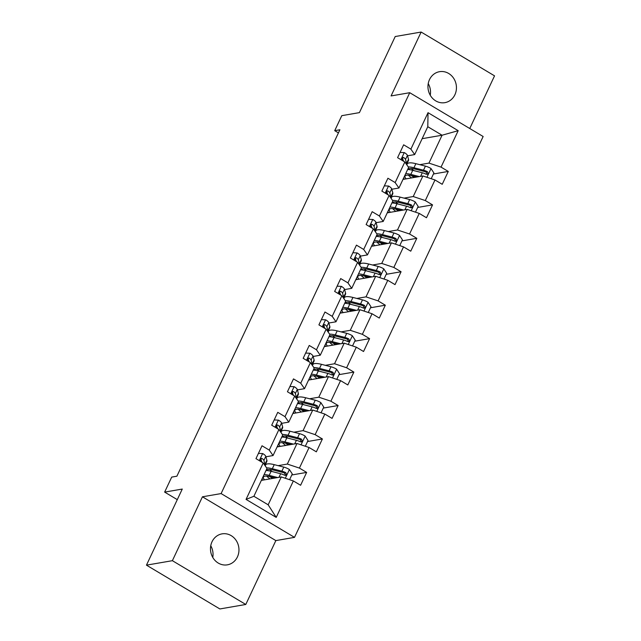 <?xml version="1.0" encoding="UTF-8"?>
<svg xmlns="http://www.w3.org/2000/svg" width="641" height="641" viewBox="0 0 641 641"><rect width="100%" height="100%" fill="white"/><g stroke="black" fill="none" stroke-linecap="round" stroke-linejoin="round"><path stroke-width="0.96" d="M429.502 79.596A15.713 14.198 80.2 0 0 430.816 96.158A15.713 14.198 80.2 0 0 444.878 102.656A15.713 14.198 80.2 0 0 454.902 94.748A15.713 14.198 80.2 0 0 453.588 78.186A15.713 14.198 80.2 0 0 439.526 71.688A15.713 14.198 80.2 0 0 429.502 79.596M212.019 541.773A15.713 14.198 80.2 0 0 213.333 558.335A15.713 14.198 80.2 0 0 227.395 564.833A15.713 14.198 80.2 0 0 237.418 556.925A15.713 14.198 80.2 0 0 236.104 540.363A15.713 14.198 80.2 0 0 222.042 533.865A15.713 14.198 80.2 0 0 212.019 541.773M469.757 128.512L494.54 75.846L421.137 32.05L395.217 36.529L359.409 112.624L341.781 115.668L334.714 130.676L338.44 132.895M294.507 537.366L483.146 136.501L409.735 92.705L221.105 493.578L294.507 537.366L275.846 540.595L202.444 496.799L172.381 560.683L245.783 604.471L275.846 540.595M245.783 604.471L219.863 608.95L146.46 565.154L182.268 489.059L164.641 492.104L177.293 499.643M172.381 560.683L146.46 565.154M422.163 138.672L442.074 135.227L427.787 126.71L414.671 154.577L410.889 149.129L403.646 144.81L397.588 157.67L404.832 161.989L395.152 182.565L387.909 178.246L381.86 191.106L389.095 195.433L379.416 216.009L372.173 211.69L366.123 224.55L373.358 228.869L363.679 249.453L356.436 245.126L350.387 257.994L357.622 262.313L347.943 282.889L340.7 278.571L334.65 291.431L341.885 295.757L332.206 316.334L324.963 312.015L318.914 324.875L326.149 329.194L316.47 349.778L309.226 345.451L303.177 358.319L310.412 362.638L300.733 383.214L293.49 378.895L287.44 391.755L294.676 396.074L284.997 416.658L277.753 412.339L271.704 425.199L278.939 429.518L269.26 450.102L262.017 445.775L255.967 458.644L263.203 462.962L246.056 499.403L276.215 517.391L268.162 504.804L281.279 476.936L261.368 480.373M410.889 149.129L428.036 112.68L458.187 130.676L441.04 167.117L448.283 171.435L433.436 173.999M276.215 517.391L293.362 480.95L300.605 485.269L306.654 472.409L299.411 468.09L309.098 447.506L316.342 451.833L322.391 438.965L315.148 434.646L324.835 414.07L332.078 418.389L338.127 405.529L330.884 401.21L340.571 380.626L347.815 384.945L353.864 372.084L346.621 367.766L356.308 347.182L363.551 351.508L369.601 338.64L362.357 334.322L372.044 313.745L379.288 318.064L385.337 305.204L378.094 300.885L387.781 280.301L395.016 284.62L401.074 271.76L393.83 267.441L403.518 246.865L410.753 251.184L416.81 238.316L409.567 233.997L419.254 213.421L426.489 217.74L432.547 204.88L425.303 200.561L434.991 179.977L442.226 184.296L448.283 171.435M164.641 492.104L171.708 477.096L176.892 476.199L339.898 129.778L334.714 130.676M404.832 161.989L408.621 167.437L398.934 188.021L391.803 189.247M402.997 179.4L422.908 175.963L413.221 196.539L404.054 198.125M387.02 193.51L387.236 193.053M398.934 188.021L395.152 182.565M434.991 179.977L422.908 175.963M425.303 200.561L413.221 196.539M389.095 195.433L392.885 200.881L383.198 221.457L376.067 222.691M387.26 212.844L407.171 209.399L397.484 229.983L388.318 231.561M371.283 226.954L371.5 226.489M383.198 221.457L379.416 216.009M419.254 213.421L407.171 209.399M409.567 233.997L397.484 229.983M373.358 228.869L377.148 234.326L367.461 254.902L360.33 256.136M371.524 246.28L391.435 242.843L381.748 263.419L372.581 265.005M355.547 260.398L355.763 259.934M367.461 254.902L363.679 249.453M403.518 246.865L391.435 242.843M393.83 267.441L381.748 263.419M357.622 262.313L361.412 267.762L351.725 288.346L344.594 289.572M355.787 279.724L375.698 276.287L366.011 296.863L356.845 298.45M339.81 293.834L340.026 293.37M351.725 288.346L347.943 282.889M387.781 280.301L375.698 276.287M378.094 300.885L366.011 296.863M341.885 295.757L345.675 301.206L335.996 321.782L328.857 323.016M340.05 313.169L359.962 309.723L350.274 330.307L341.108 331.886M324.074 327.279L324.29 326.814M335.996 321.782L332.206 316.334M372.044 313.745L359.962 309.723M362.357 334.322L350.274 330.307M326.149 329.194L329.939 334.642L320.26 355.226L313.129 356.46M324.314 346.605L344.225 343.167L334.538 363.743L325.372 365.33M308.337 360.723L308.561 360.258M320.26 355.226L316.47 349.778M356.308 347.182L344.225 343.167M346.621 367.766L334.538 363.743M310.412 362.638L314.202 368.086L304.523 388.67L297.392 389.896M308.577 380.049L328.488 376.612L318.801 397.188L309.635 398.774M292.6 394.159L292.825 393.694M304.523 388.67L300.733 383.214M340.571 380.626L328.488 376.612M330.884 401.21L318.801 397.188M294.676 396.074L298.466 401.53L288.787 422.107L281.655 423.34M292.841 413.485L312.752 410.048L303.065 430.632L293.899 432.21M276.864 427.603L277.088 427.138M288.787 422.107L284.997 416.658M324.835 414.07L312.752 410.048M315.148 434.646L303.065 430.632M278.939 429.518L282.729 434.967L273.05 455.551L265.919 456.785M277.104 446.929L297.015 443.492L287.328 464.068L278.162 465.654M261.127 461.047L261.352 460.583M273.05 455.551L269.26 450.102M309.098 447.506L297.015 443.492M299.411 468.09L287.328 464.068M263.203 462.962L266.993 468.411L253.884 496.278L246.056 499.403M293.362 480.95L281.279 476.936M202.444 496.799L221.105 493.578M421.137 32.05L391.074 95.934L409.735 92.705M253.884 496.278L268.162 504.804M414.671 154.577L407.54 155.811M402.756 160.074L402.973 159.609M419.783 164.681L428.957 163.102L442.074 135.227L458.187 130.676M427.787 126.71L428.036 112.68M441.04 167.117L428.957 163.102M306.654 472.409L291.807 474.973M322.391 438.965L307.544 441.529M338.127 405.529L323.28 408.093M353.864 372.084L339.017 374.648M369.601 338.64L354.753 341.204M385.337 305.204L370.49 307.768M401.074 271.76L386.227 274.324M416.81 238.316L401.963 240.888M432.547 204.88L417.7 207.444M210.753 545.755A15.713 14.198 -99.8 0 1 212.764 557.422M428.236 83.578A15.713 14.198 -99.8 0 1 430.247 95.245M258.435 453.387L262.746 453.58A6.506 1.707 25.2 0 1 265.799 456.36L266.88 460.262A18.781 4.928 25.2 0 1 266.832 461.44L264.941 465.462A18.781 4.928 -154.8 0 0 264.965 464.34L263.884 460.43A6.506 1.707 -154.8 0 0 262.185 458.563L261.424 458.387M261.48 461.047A15.592 4.094 25.2 0 1 260.855 461.039M262.393 462.473A6.506 1.707 25.2 0 0 260.975 461.135C260.022 459.341 260.422 458.483 262.185 458.563L260.695 458.82A3.317 0.873 25.2 0 1 260.983 459.277L261.656 461.688M289.58 479.692L292.288 473.955L289.323 469.444A6.506 1.707 -154.8 0 0 283.787 467.097L274.236 464.653A18.781 4.928 -154.8 0 0 265.582 464.973L265.19 465.807M269.837 469.468A15.592 4.094 -154.8 0 0 272.217 471.584M277.713 477.545L269.188 475.374A18.781 4.928 -154.8 0 0 264.108 474.54M261.929 479.188A18.781 4.928 -154.8 0 0 262.826 480.117M275.261 477.97L270.606 476.784A15.592 4.094 -154.8 0 0 263.427 477.056A15.592 4.094 -154.8 0 0 264.477 479.837M266.023 470.47A18.781 4.928 25.2 0 1 271.111 471.295L280.662 473.739A6.506 1.707 25.2 0 1 284.58 475.221L285.533 475.374L286.559 474.484L285.798 472.649A6.506 1.707 -154.8 0 0 281.872 471.167L272.321 468.723A18.781 4.928 -154.8 0 0 266.632 467.89M266.512 470.494A15.592 4.094 25.2 0 1 266.552 470.406A15.592 4.094 25.2 0 1 273.739 470.141L283.29 472.577A3.317 0.873 25.2 0 1 284.3 472.906L285.253 474.532M272.417 478.466A5.769 1.514 -154.8 0 0 272.393 478.442L269.861 476.6M272.505 477.273L273.811 478.218M266.704 476.111A15.592 4.094 -154.8 0 0 269.725 478.699M274.172 419.951L278.482 420.143A6.506 1.707 25.2 0 1 281.535 422.916L282.617 426.826A18.781 4.928 25.2 0 1 282.569 428.004L280.678 432.018A18.781 4.928 -154.8 0 0 280.702 430.896L279.62 426.994A6.506 1.707 -154.8 0 0 277.922 425.127L277.16 424.943M277.216 427.603A15.592 4.094 25.2 0 1 276.591 427.595M278.13 429.037A6.506 1.707 25.2 0 0 276.712 427.699C275.758 425.896 276.159 425.039 277.922 425.127L276.431 425.384A3.317 0.873 25.2 0 1 276.72 425.832L277.393 428.252M289.908 386.507L294.219 386.699A6.506 1.707 25.2 0 1 297.272 389.48L298.353 393.382A18.781 4.928 25.2 0 1 298.305 394.56L296.414 398.582A18.781 4.928 -154.8 0 0 296.438 397.452L295.357 393.55A6.506 1.707 -154.8 0 0 293.658 391.683L292.897 391.499M292.953 394.159A15.592 4.094 25.2 0 1 292.328 394.151M293.866 395.593A6.506 1.707 25.2 0 0 292.448 394.255C291.495 392.452 291.895 391.595 293.658 391.683L292.168 391.939A3.317 0.873 25.2 0 1 292.456 392.388L293.129 394.808M305.316 446.256L308.025 440.511L305.06 436A6.506 1.707 -154.8 0 0 299.523 433.653L289.972 431.209A18.781 4.928 -154.8 0 0 281.319 431.537L280.926 432.371M285.574 436.024A15.592 4.094 -154.8 0 0 287.953 438.14M293.45 444.109L284.925 441.929A18.781 4.928 -154.8 0 0 279.845 441.104M277.665 445.743A18.781 4.928 -154.8 0 0 278.563 446.681M290.998 444.533L286.343 443.34A15.592 4.094 -154.8 0 0 279.155 443.612A15.592 4.094 -154.8 0 0 280.213 446.392M281.76 437.026A18.781 4.928 25.2 0 1 286.848 437.859L296.398 440.295A6.506 1.707 25.2 0 1 300.317 441.777L301.286 441.929L302.296 441.048L301.526 439.205A6.506 1.707 -154.8 0 0 297.608 437.723L288.057 435.287A18.781 4.928 -154.8 0 0 282.369 434.454M282.248 437.05A15.592 4.094 25.2 0 1 282.288 436.97A15.592 4.094 25.2 0 1 289.476 436.697L299.026 439.141A3.317 0.873 25.2 0 1 300.036 439.47L300.99 441.088M288.154 445.022A5.769 1.514 -154.8 0 0 288.13 445.006L285.598 443.163M288.242 443.828L289.548 444.782M282.441 442.667A15.592 4.094 -154.8 0 0 285.461 445.255M321.053 412.812L323.761 407.067L320.796 402.556A6.506 1.707 -154.8 0 0 315.26 400.208L305.709 397.773A18.781 4.928 -154.8 0 0 297.055 398.093L296.663 398.926M301.302 402.58A15.592 4.094 -154.8 0 0 303.69 404.695M309.186 410.665L300.661 408.485A18.781 4.928 -154.8 0 0 295.581 407.66M293.394 412.299A18.781 4.928 -154.8 0 0 294.299 413.237M306.735 411.089L302.079 409.903A15.592 4.094 -154.8 0 0 294.892 410.168A15.592 4.094 -154.8 0 0 295.95 412.948M297.496 403.59A18.781 4.928 25.2 0 1 302.584 404.415L312.135 406.859A6.506 1.707 25.2 0 1 316.053 408.341L317.023 408.485L318.032 407.604L317.263 405.769A6.506 1.707 -154.8 0 0 313.345 404.287L303.794 401.843A18.781 4.928 -154.8 0 0 298.105 401.01M297.985 403.614A15.592 4.094 25.2 0 1 298.025 403.526A15.592 4.094 25.2 0 1 305.212 403.253L314.763 405.697A3.317 0.873 25.2 0 1 315.773 406.025L316.726 407.652M303.89 411.578A5.769 1.514 -154.8 0 0 303.866 411.562L301.334 409.719M303.978 410.384L305.284 411.338M298.177 409.23A15.592 4.094 -154.8 0 0 301.198 411.81M305.645 353.063L309.948 353.255A6.506 1.707 25.2 0 1 313.008 356.035L314.09 359.938A18.781 4.928 25.2 0 1 314.042 361.115L312.151 365.138A18.781 4.928 -154.8 0 0 312.175 364.016L311.093 360.106A6.506 1.707 -154.8 0 0 309.395 358.239L308.633 358.063M308.69 360.723A15.592 4.094 25.2 0 1 308.065 360.715M307.904 358.503A3.317 0.873 25.2 0 1 308.193 358.952L308.866 361.364M307.904 358.495L309.395 358.239C307.632 358.159 307.231 359.016 308.185 360.811A6.506 1.707 25.2 0 1 309.603 362.149M321.381 319.627L325.684 319.819A6.506 1.707 25.2 0 1 328.745 322.591L329.827 326.501A18.781 4.928 25.2 0 1 329.778 327.679L327.888 331.693A18.781 4.928 -154.8 0 0 327.912 330.572L326.83 326.67A6.506 1.707 -154.8 0 0 325.131 324.803L324.37 324.618M324.426 327.279A15.592 4.094 25.2 0 1 323.801 327.271M325.34 328.713A6.506 1.707 25.2 0 0 323.921 327.375C322.968 325.572 323.368 324.715 325.131 324.803L323.641 325.059A3.317 0.873 25.2 0 1 323.929 325.508L324.602 327.928M337.118 286.182L341.421 286.375A6.506 1.707 25.2 0 1 344.481 289.155L345.563 293.057A18.781 4.928 25.2 0 1 345.515 294.235L343.624 298.257A18.781 4.928 -154.8 0 0 343.648 297.128L342.566 293.225A6.506 1.707 -154.8 0 0 340.868 291.359L340.107 291.174M340.163 293.834A15.592 4.094 25.2 0 1 339.538 293.826M341.076 295.269A6.506 1.707 25.2 0 0 339.658 293.931C338.704 292.128 339.105 291.27 340.868 291.359L339.377 291.615A3.317 0.873 25.2 0 1 339.666 292.064L340.339 294.483M336.789 379.368L339.498 373.631L336.533 369.12A6.506 1.707 -154.8 0 0 330.996 366.772L321.445 364.328A18.781 4.928 -154.8 0 0 312.784 364.649L312.399 365.482M317.039 369.144A15.592 4.094 -154.8 0 0 319.426 371.259M324.923 377.22L316.398 375.049A18.781 4.928 -154.8 0 0 311.318 374.216M309.13 378.863A18.781 4.928 -154.8 0 0 310.036 379.793M322.471 377.645L317.816 376.459A15.592 4.094 -154.8 0 0 310.629 376.732A15.592 4.094 -154.8 0 0 311.686 379.512M313.233 370.145A18.781 4.928 25.2 0 1 318.321 370.971L327.872 373.415A6.506 1.707 25.2 0 1 331.79 374.897L332.743 375.049L333.769 374.16L333 372.325A6.506 1.707 -154.8 0 0 329.081 370.843L319.53 368.399A18.781 4.928 -154.8 0 0 313.842 367.565M313.721 370.169A15.592 4.094 25.2 0 1 313.761 370.081A15.592 4.094 25.2 0 1 320.941 369.817L330.5 372.253A3.317 0.873 25.2 0 1 331.509 372.581L332.463 374.208M319.627 378.142A5.769 1.514 -154.8 0 0 319.603 378.118L317.071 376.275M319.715 376.948L321.021 377.902M313.914 375.786A15.592 4.094 -154.8 0 0 316.934 378.374M352.526 345.932L355.234 340.187L352.27 335.676A6.506 1.707 -154.8 0 0 346.733 333.328L337.182 330.884A18.781 4.928 -154.8 0 0 328.521 331.213L328.136 332.046M332.775 335.7A15.592 4.094 -154.8 0 0 335.163 337.815M340.659 343.784L332.134 341.605A18.781 4.928 -154.8 0 0 327.054 340.78M324.867 345.419A18.781 4.928 -154.8 0 0 325.772 346.356M338.208 344.209L333.552 343.015A15.592 4.094 -154.8 0 0 326.365 343.288A15.592 4.094 -154.8 0 0 327.423 346.068M328.969 336.701A18.781 4.928 25.2 0 1 334.057 337.535L343.608 339.97A6.506 1.707 25.2 0 1 347.526 341.453L348.496 341.605L349.505 340.724L348.736 338.881A6.506 1.707 -154.8 0 0 344.818 337.398L335.267 334.963A18.781 4.928 -154.8 0 0 329.578 334.129M329.458 336.725A15.592 4.094 25.2 0 1 329.498 336.645A15.592 4.094 25.2 0 1 336.677 336.373L346.236 338.817A3.317 0.873 25.2 0 1 347.246 339.145L348.199 340.764M335.363 344.698A5.769 1.514 -154.8 0 0 335.339 344.682L332.807 342.839M335.451 343.504L336.757 344.457M329.65 342.35A15.592 4.094 -154.8 0 0 332.671 344.93M368.263 312.488L370.971 306.743L368.006 302.231A6.506 1.707 -154.8 0 0 362.469 299.884L352.919 297.448A18.781 4.928 -154.8 0 0 344.257 297.769L343.864 298.602M348.512 302.256A15.592 4.094 -154.8 0 0 350.899 304.371M356.396 310.34L347.871 308.161A18.781 4.928 -154.8 0 0 342.791 307.335M340.603 311.975A18.781 4.928 -154.8 0 0 341.509 312.912M353.944 310.765L349.289 309.579A15.592 4.094 -154.8 0 0 342.102 309.843A15.592 4.094 -154.8 0 0 343.159 312.632M344.706 303.265A18.781 4.928 25.2 0 1 349.794 304.09L359.345 306.534A6.506 1.707 25.2 0 1 363.263 308.017L364.216 308.169L365.242 307.279L364.473 305.445A6.506 1.707 -154.8 0 0 360.554 303.962L351.004 301.518A18.781 4.928 -154.8 0 0 345.315 300.685M345.195 303.289A15.592 4.094 25.2 0 1 345.235 303.201A15.592 4.094 25.2 0 1 352.414 302.929L361.973 305.372A3.317 0.873 25.2 0 1 362.982 305.701L363.928 307.327M351.1 311.254A5.769 1.514 -154.8 0 0 351.076 311.238L348.544 309.395M351.188 310.06L352.494 311.013M345.387 308.906A15.592 4.094 -154.8 0 0 348.408 311.486M352.854 252.738L357.157 252.931A6.506 1.707 25.2 0 1 360.218 255.711L361.3 259.613A18.781 4.928 25.2 0 1 361.252 260.791L359.361 264.813A18.781 4.928 -154.8 0 0 359.385 263.691L358.303 259.781A6.506 1.707 -154.8 0 0 356.604 257.914L355.843 257.738M355.891 260.398A15.592 4.094 25.2 0 1 355.274 260.39M356.813 261.824A6.506 1.707 25.2 0 0 355.394 260.486C354.441 258.692 354.842 257.834 356.604 257.914L355.114 258.171A3.317 0.873 25.2 0 1 355.402 258.627L356.075 261.039M383.999 279.043L386.707 273.306L383.743 268.795A6.506 1.707 -154.8 0 0 378.206 266.448L368.655 264.004A18.781 4.928 -154.8 0 0 359.994 264.332L359.601 265.166M364.248 268.819A15.592 4.094 -154.8 0 0 366.636 270.935M372.133 276.904L363.607 274.725A18.781 4.928 -154.8 0 0 358.527 273.891M356.34 278.539A18.781 4.928 -154.8 0 0 357.245 279.468M369.673 277.321L365.025 276.135A15.592 4.094 -154.8 0 0 357.838 276.407A15.592 4.094 -154.8 0 0 358.896 279.188M360.442 269.821A18.781 4.928 25.2 0 1 365.522 270.646L375.081 273.09A6.506 1.707 25.2 0 1 378.999 274.572L380.401 274.556L380.97 273.835L380.209 272A6.506 1.707 -154.8 0 0 376.291 270.518L366.74 268.074A18.781 4.928 -154.8 0 0 361.051 267.241M360.931 269.845A15.592 4.094 25.2 0 1 360.971 269.757A15.592 4.094 25.2 0 1 368.15 269.492L377.709 271.928A3.317 0.873 25.2 0 1 378.719 272.257L379.664 273.883M366.836 277.817A5.769 1.514 -154.8 0 0 366.812 277.793L364.28 275.95M366.924 276.624L368.23 277.577M361.123 275.462A15.592 4.094 -154.8 0 0 364.144 278.05M368.591 219.302L372.894 219.494A6.506 1.707 25.2 0 1 375.955 222.267L377.036 226.177A18.781 4.928 25.2 0 1 376.988 227.355L375.097 231.369A18.781 4.928 -154.8 0 0 375.121 230.247L374.04 226.345A6.506 1.707 -154.8 0 0 372.341 224.478L371.572 224.294M371.628 226.954A15.592 4.094 25.2 0 1 371.011 226.946M372.549 228.388A6.506 1.707 25.2 0 0 371.131 227.05C370.178 225.247 370.578 224.39 372.341 224.478L370.851 224.735A3.317 0.873 25.2 0 1 371.139 225.183L371.812 227.603M399.736 245.607L402.444 239.862L399.479 235.351A6.506 1.707 -154.8 0 0 393.943 233.004L384.392 230.56A18.781 4.928 -154.8 0 0 375.73 230.888L375.338 231.721M379.985 235.375A15.592 4.094 -154.8 0 0 382.373 237.49M387.869 243.46L379.344 241.28A18.781 4.928 -154.8 0 0 374.264 240.455M372.076 245.094A18.781 4.928 -154.8 0 0 372.982 246.032M385.409 243.884L380.762 242.699A15.592 4.094 -154.8 0 0 373.575 242.963A15.592 4.094 -154.8 0 0 374.632 245.743M376.179 236.377A18.781 4.928 25.2 0 1 381.259 237.21L390.818 239.646A6.506 1.707 25.2 0 1 394.736 241.136L395.705 241.28L396.707 240.399L395.946 238.556A6.506 1.707 -154.8 0 0 392.028 237.074L382.477 234.638A18.781 4.928 -154.8 0 0 376.788 233.805M376.668 236.401A15.592 4.094 25.2 0 1 376.708 236.321A15.592 4.094 25.2 0 1 383.887 236.048L393.446 238.492A3.317 0.873 25.2 0 1 394.455 238.821L395.401 240.439M382.573 244.373A5.769 1.514 -154.8 0 0 382.549 244.357L380.017 242.514M382.661 243.179L383.967 244.133M376.86 242.026A15.592 4.094 -154.8 0 0 379.873 244.606M384.328 185.858L388.63 186.05A6.506 1.707 25.2 0 1 391.691 188.831L392.773 192.733A18.781 4.928 25.2 0 1 392.725 193.911L390.834 197.933M387.364 193.51A15.592 4.094 25.2 0 1 386.747 193.502M390.834 197.925A18.781 4.928 -154.8 0 0 390.858 196.803L389.776 192.901A6.506 1.707 -154.8 0 0 388.077 191.034L387.308 190.85M388.286 194.944A6.506 1.707 25.2 0 0 386.868 193.606C385.914 191.803 386.315 190.946 388.077 191.034L386.587 191.29A3.317 0.873 25.2 0 1 386.876 191.739L387.549 194.159M415.472 212.163L418.172 206.426L415.216 201.915A6.506 1.707 -154.8 0 0 409.679 199.559L400.128 197.124A18.781 4.928 -154.8 0 0 391.467 197.444L391.074 198.277M395.721 201.939A15.592 4.094 -154.8 0 0 398.109 204.054M403.606 210.016L395.08 207.836A18.781 4.928 -154.8 0 0 390 207.011M387.813 211.65A18.781 4.928 -154.8 0 0 388.718 212.588M401.146 210.44L396.499 209.254A15.592 4.094 -154.8 0 0 389.311 209.527A15.592 4.094 -154.8 0 0 390.369 212.307M391.915 202.941A18.781 4.928 25.2 0 1 396.995 203.766L406.554 206.21A6.506 1.707 25.2 0 1 410.472 207.692L411.875 207.676L412.443 206.955L411.682 205.12A6.506 1.707 -154.8 0 0 407.764 203.638L398.213 201.194A18.781 4.928 -154.8 0 0 392.524 200.361M392.404 202.965A15.592 4.094 25.2 0 1 392.444 202.876A15.592 4.094 25.2 0 1 399.623 202.612L409.182 205.048A3.317 0.873 25.2 0 1 410.192 205.376L411.137 207.003M398.309 210.929A5.769 1.514 -154.8 0 0 398.285 210.913L395.745 209.07M398.398 209.735L399.704 210.689M392.596 208.581A15.592 4.094 -154.8 0 0 395.609 211.169M400.064 152.414L404.367 152.606A6.506 1.707 25.2 0 1 407.428 155.386L408.509 159.288A18.781 4.928 25.2 0 1 408.461 160.466L406.57 164.489A18.781 4.928 -154.8 0 0 406.594 163.367L405.513 159.457A6.506 1.707 -154.8 0 0 403.814 157.59L403.045 157.414M403.101 160.074A15.592 4.094 25.2 0 1 402.484 160.066M404.022 161.5A6.506 1.707 25.2 0 0 402.604 160.162C401.651 158.367 402.051 157.51 403.814 157.59L402.324 157.846A3.317 0.873 25.2 0 1 402.612 158.303L403.285 160.715M431.209 178.719L433.909 172.982L430.952 168.471A6.506 1.707 -154.8 0 0 425.416 166.123L415.865 163.679A18.781 4.928 -154.8 0 0 407.203 164.008L406.811 164.841M411.458 168.495A15.592 4.094 -154.8 0 0 413.846 170.61M419.342 176.579L410.817 174.4A18.781 4.928 -154.8 0 0 405.737 173.567M403.55 178.214A18.781 4.928 -154.8 0 0 404.455 179.143M416.882 177.004L412.235 175.81A15.592 4.094 -154.8 0 0 405.048 176.083A15.592 4.094 -154.8 0 0 406.106 178.863M407.652 169.496A18.781 4.928 25.2 0 1 412.732 170.322L422.291 172.766A6.506 1.707 25.2 0 1 426.209 174.248L427.611 174.232L428.18 173.511L427.419 171.676A6.506 1.707 -154.8 0 0 423.501 170.194L413.942 167.75A18.781 4.928 -154.8 0 0 408.261 166.916M408.141 169.52A15.592 4.094 25.2 0 1 408.181 169.44A15.592 4.094 25.2 0 1 415.36 169.168L424.919 171.612A3.317 0.873 25.2 0 1 425.928 171.932L426.874 173.559M414.046 177.493A5.769 1.514 -154.8 0 0 414.014 177.477L411.482 175.634M414.134 176.299L415.44 177.253M408.333 175.137A15.592 4.094 -154.8 0 0 411.346 177.725M262.618 453.58L259.301 460.631M266.88 460.262L264.965 464.34M265.799 456.36L263.884 460.43M285.301 478.274L289.403 469.557M272.321 468.723L274.236 464.653M269.188 475.374L271.111 471.295M281.872 471.167L283.787 467.097M278.971 477.329L280.662 473.739M284.3 472.906L285.798 472.649M278.354 420.135L275.037 427.186M282.617 426.826L280.702 430.896M281.535 422.916L279.62 426.994M294.091 386.691L290.774 393.75M298.353 393.382L296.438 397.452M297.272 389.48L295.357 393.55M301.038 444.83L305.14 436.112M288.057 435.287L289.972 431.209M284.925 441.929L286.848 437.859M297.608 437.723L299.523 433.653M294.708 443.892L296.398 440.295M300.036 439.47L301.526 439.205M316.774 411.386L320.877 402.668M303.794 401.843L305.709 397.773M300.661 408.485L302.584 404.415M313.345 404.287L315.26 400.208M310.444 410.448L312.135 406.859M315.773 406.025L317.263 405.769M309.827 353.255L306.51 360.306M314.09 359.938L312.175 364.016M313.008 356.035L311.093 360.106M325.564 319.811L322.247 326.862M329.827 326.501L327.912 330.572M328.745 322.591L326.83 326.67M341.3 286.367L337.983 293.426M345.563 293.057L343.648 297.128M344.481 289.155L342.566 293.225M332.511 377.95L336.613 369.232M319.53 368.399L321.445 364.328M316.398 375.049L318.321 370.971M329.081 370.843L330.996 366.772M326.181 377.004L327.872 373.415M331.509 372.581L333 372.325M348.247 344.505L352.35 335.788M335.267 334.963L337.182 330.884M332.134 341.605L334.057 337.535M344.818 337.398L346.733 333.328M341.917 343.568L343.608 339.97M347.246 339.145L348.736 338.881M363.984 311.061L368.086 302.352M351.004 301.518L352.919 297.448M347.871 308.161L349.794 304.09M360.554 303.962L362.469 299.884M357.654 310.124L359.345 306.534M362.982 305.701L364.473 305.445M357.037 252.931L353.72 259.982M361.3 259.613L359.385 263.691M360.218 255.711L358.303 259.781M379.72 277.625L383.815 268.908M366.74 268.074L368.655 264.004M363.607 274.725L365.522 270.646M376.291 270.518L378.206 266.448M373.391 276.68L375.081 273.09M378.719 272.257L380.209 272M372.774 219.486L369.456 226.537M377.036 226.177L375.121 230.247M375.955 222.267L374.04 226.345M395.457 244.181L399.551 235.463M382.477 234.638L384.392 230.56M379.344 241.28L381.259 237.21M392.028 237.074L393.943 233.004M389.127 243.243L390.818 239.646M394.455 238.821L395.946 238.556M388.51 186.042L385.193 193.101M392.773 192.733L390.858 196.803M391.691 188.831L389.776 192.901M411.193 210.737L415.288 202.027M398.213 201.194L400.128 197.124M395.08 207.836L396.995 203.766M407.764 203.638L409.679 199.559M404.864 209.799L406.554 206.21M410.192 205.376L411.682 205.12M404.247 152.606L400.929 159.657M408.509 159.288L406.594 163.367M407.428 155.386L405.513 159.457M426.93 177.301L431.024 168.583M413.942 167.75L415.865 163.679M410.817 174.4L412.732 170.322M423.501 170.194L425.416 166.123M420.6 176.355L422.291 172.766M425.928 171.932L427.419 171.676"/></g></svg>
